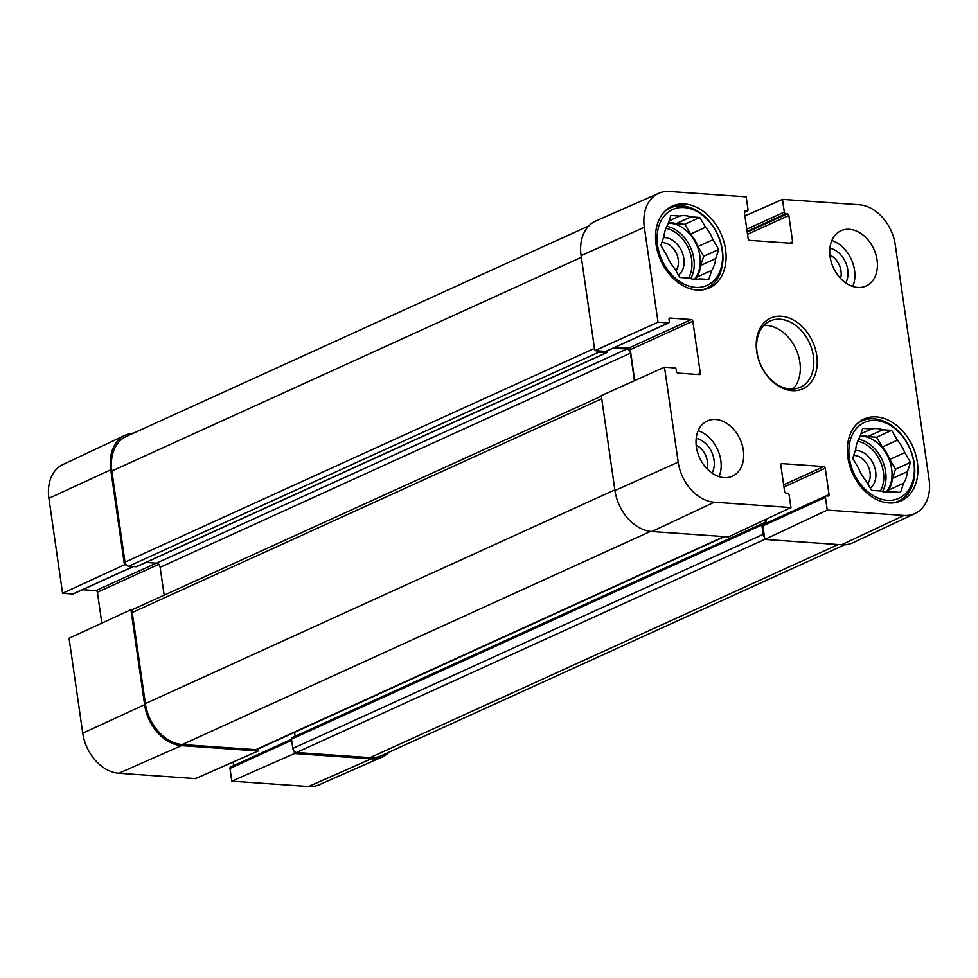 <?xml version="1.0" encoding="UTF-8"?>
<svg xmlns="http://www.w3.org/2000/svg" width="978" height="978" viewBox="0 0 978 978"><rect width="100%" height="100%" fill="white"/><g stroke="black" fill="none" stroke-linecap="round" stroke-linejoin="round"><path stroke-width="1.47" d="M829.894 255.05A16.724 12.274 -114.5 0 1 840.994 270.894A16.724 12.274 -114.5 0 1 840.542 278.424M696.177 445.234A16.724 12.274 -114.5 0 1 707.277 461.078A16.724 12.274 -114.5 0 1 706.813 468.596M661.849 242.581A16.724 12.274 -114.5 0 1 676.128 252.825A16.724 12.274 -114.5 0 1 675.908 270.833M853.66 455.503A16.724 12.274 -114.5 0 1 867.938 465.748A16.724 12.274 -114.5 0 1 867.718 483.755M856.96 423.902A44.096 32.36 -114.5 0 1 861.85 420.931A44.096 32.36 -114.5 0 1 914.234 463.45A44.096 32.36 -114.5 0 1 898.391 501.201A44.096 32.36 -114.5 0 1 892.938 502.936M665.15 210.979A44.096 32.36 -114.5 0 1 670.04 208.008A44.096 32.36 -114.5 0 1 722.424 250.527A44.096 32.36 -114.5 0 1 706.581 288.278A44.096 32.36 -114.5 0 1 701.128 290.014M870.273 488.083A20.77 15.245 65.5 0 0 874.014 465.369A20.77 15.245 65.5 0 0 855.334 450.491M907.486 471.555L892.474 478.389L895.518 469.232L889.748 459.464L904.76 452.631L910.53 462.398L907.486 471.555A33.179 24.34 -114.5 0 1 903.599 483.254L900.542 492.399L891.728 491.787A33.179 24.34 -114.5 0 1 880.457 490.993L871.63 490.381L865.86 480.614A33.179 24.34 -114.5 0 1 858.476 468.132L852.706 458.364L855.75 449.208A33.179 24.34 -114.5 0 1 859.65 437.521L862.694 428.364L871.52 428.987L860.872 433.829M910.53 462.398L895.518 469.232M887.877 492.215L888.586 490.076L903.599 483.254M897.388 440.161L882.376 446.995L876.594 437.215L867.779 436.604L882.792 429.77L891.606 430.381L897.388 440.161A33.179 24.34 -114.5 0 1 904.76 452.631M891.606 430.381L876.594 437.215M913.855 462.631A41.675 30.575 -114.5 0 1 870.481 493.829A41.675 30.575 -114.5 0 1 860.518 424.684A41.675 30.575 -114.5 0 1 913.855 462.631M871.52 428.987A33.179 24.34 -114.5 0 1 882.792 429.77M860.359 435.381A33.179 24.34 -114.5 0 1 867.779 436.604M882.376 446.995A33.179 24.34 -114.5 0 1 889.748 459.464M860.102 436.176A32.372 23.753 -114.5 0 1 891.655 468.963A32.372 23.753 -114.5 0 1 886.068 492.154M892.474 478.389A33.179 24.34 -114.5 0 1 888.586 490.076M678.463 275.16A20.77 15.245 65.5 0 0 682.204 252.434A20.77 15.245 65.5 0 0 663.524 237.556M715.676 258.632L700.664 265.466L703.72 256.309L697.937 246.542L712.95 239.708L718.732 249.476L715.676 258.632A33.179 24.34 -114.5 0 1 711.788 270.319L708.744 279.476L699.918 278.864A33.179 24.34 -114.5 0 1 688.646 278.07L679.82 277.459L674.05 267.691A33.179 24.34 -114.5 0 1 666.678 255.209L660.896 245.441L663.952 236.285A33.179 24.34 -114.5 0 1 667.84 224.598L670.884 215.441L679.71 216.052L669.074 220.906M718.732 249.476L703.72 256.309M696.067 279.292L696.776 277.153L711.788 270.319M705.578 227.226L690.566 234.06L684.796 224.292L675.969 223.681L690.981 216.847L699.796 217.458L705.578 227.226A33.179 24.34 -114.5 0 1 712.95 239.708M699.796 217.458L684.796 224.292M722.057 249.708A41.675 30.575 -114.5 0 1 678.671 280.906A41.675 30.575 -114.5 0 1 668.707 211.761A41.675 30.575 -114.5 0 1 722.057 249.708M679.71 216.052A33.179 24.34 -114.5 0 1 690.981 216.847M668.549 222.458A33.179 24.34 -114.5 0 1 675.969 223.681M690.566 234.06A33.179 24.34 -114.5 0 1 697.937 246.542M668.292 223.241A32.372 23.753 -114.5 0 1 699.845 256.04A32.372 23.753 -114.5 0 1 694.27 279.231M700.664 265.466A33.179 24.34 -114.5 0 1 696.776 277.153M744.906 215.942L782.486 199.378L859.173 204.732A39.572 29.034 -114.5 0 1 895.249 244.793L929.1 479.672A39.572 29.034 -114.5 0 1 915.127 513.438A39.572 29.034 -114.5 0 1 903.941 515.455L827.254 510.088L764.833 539.416L841.52 544.77A40.453 29.682 65.5 0 0 852.95 542.717L915.127 513.438M845.713 282.899A21.577 15.831 65.5 0 0 847.755 269.794A21.577 15.831 65.5 0 0 829.919 248.204M852.767 286.468A30.342 22.262 65.5 0 0 831.862 240.539M711.996 473.083A21.577 15.831 65.5 0 0 714.038 459.978A21.577 15.831 65.5 0 0 696.189 438.376M719.05 476.641A30.342 22.262 65.5 0 0 698.145 430.723M606.543 351.041A1.614 1.186 -114.5 0 1 605.749 351.408L594.795 350.65L658.023 322.214L668.292 322.936A1.614 1.186 65.5 0 0 669.319 321.469L669.038 319.537A1.614 1.186 -114.5 0 1 670.064 318.07L691.348 319.561A1.614 1.186 -114.5 0 1 692.827 321.2L700.309 373.131A1.614 1.186 -114.5 0 1 699.282 374.598L677.999 373.107A1.614 1.186 -114.5 0 1 676.519 371.469L676.25 369.537A1.614 1.186 65.5 0 0 674.771 367.899L664.502 367.178L601.274 395.601L614.954 490.565A40.453 29.682 65.5 0 0 651.837 531.519L728.524 536.873L790.945 507.558L714.258 502.203A39.572 29.034 -114.5 0 1 678.182 462.142L664.502 367.178M658.023 322.214L644.331 227.263A39.572 29.034 -114.5 0 1 658.805 193.265L595.895 220.93A40.453 29.682 65.5 0 0 581.103 255.686L594.795 350.65M764.833 539.416L762.877 525.846A1.614 1.186 -114.5 0 1 763.463 524.465L826.007 495.98A1.614 1.186 65.5 0 0 825.432 497.374L827.254 510.088M790.945 507.558L789.112 494.831A1.614 1.186 65.5 0 0 787.645 493.193L786.08 493.083A1.614 1.186 -114.5 0 1 784.6 491.445L780.799 465.088A1.614 1.186 -114.5 0 1 781.838 463.633L823.769 466.555A1.614 1.186 -114.5 0 1 825.249 468.193L829.051 494.55L766.507 523.034A1.614 1.186 65.5 0 0 766.507 523.034L765.97 519.294M634.734 380.564L630.284 349.672A1.614 1.186 65.5 0 0 628.805 348.034L615.48 347.104M830.102 256.737A30.342 22.262 -114.5 0 1 841.007 230.759A30.342 22.262 -114.5 0 1 873.843 249.145A30.342 22.262 -114.5 0 1 866.153 285.992A30.342 22.262 -114.5 0 1 830.102 256.737M696.385 446.922A30.342 22.262 -114.5 0 1 707.29 420.943A30.342 22.262 -114.5 0 1 740.126 439.33A30.342 22.262 -114.5 0 1 732.424 476.176A30.342 22.262 -114.5 0 1 696.385 446.922M656.067 244.573A44.902 32.946 -114.5 0 1 672.204 206.126A44.902 32.946 -114.5 0 1 720.798 233.351A44.902 32.946 -114.5 0 1 709.417 287.874A44.902 32.946 -114.5 0 1 656.067 244.573M847.877 457.496A44.902 32.946 -114.5 0 1 864.014 419.061A44.902 32.946 -114.5 0 1 912.608 446.274A44.902 32.946 -114.5 0 1 901.227 500.797A44.902 32.946 -114.5 0 1 847.877 457.496M813.39 356.114A36.406 26.712 -114.5 0 1 800.297 387.288A36.406 26.712 -114.5 0 1 760.896 365.222A36.406 26.712 -114.5 0 1 770.126 321.004A36.406 26.712 -114.5 0 1 813.39 356.114M816.764 355.564A38.839 28.496 65.5 0 0 767.045 320.197A38.839 28.496 65.5 0 0 776.336 384.635A38.839 28.496 65.5 0 0 816.764 355.564M792.95 389.061A36.406 26.712 65.5 0 0 799.882 362.263A36.406 26.712 65.5 0 0 763.965 325.393M829.051 494.55A1.614 1.186 -114.5 0 1 828.024 496.017L826.459 495.907A1.614 1.186 65.5 0 0 826.007 495.98M782.486 199.378L784.319 212.092A1.614 1.186 65.5 0 0 785.799 213.73L787.363 213.84A1.614 1.186 -114.5 0 1 788.83 215.478L792.632 241.835A1.614 1.186 -114.5 0 1 791.605 243.302L749.661 240.368A1.614 1.186 -114.5 0 1 748.182 238.73L744.392 212.373A1.614 1.186 -114.5 0 1 745.419 210.918L746.984 211.028A1.614 1.186 65.5 0 0 748.011 209.561L746.177 196.835L669.49 191.48A39.572 29.034 -114.5 0 0 658.805 193.265M132.763 609.856L130.93 609.722L69.059 638.255L82.751 733.207A39.572 29.034 65.5 0 0 118.827 773.268L195.514 778.622L258.18 750.994L181.492 745.639A40.453 29.682 -114.5 0 1 144.61 704.686L130.93 609.722M258.18 750.994L257.899 749.05M294.17 751.263L294.488 753.537L231.823 781.165L308.51 786.52A39.572 29.034 65.5 0 0 319.195 784.735L382.105 757.07A40.453 29.682 -114.5 0 1 371.175 758.891L294.488 753.537M389.171 752.119A40.453 29.682 -114.5 0 1 382.105 757.07M73.656 593.646A1.614 1.186 -114.5 0 1 72.861 594.001L62.58 593.291L124.45 564.771L110.758 469.807A40.453 29.682 -114.5 0 1 125.05 435.283A40.453 29.682 -114.5 0 1 133.424 433.205M124.45 564.771L126.284 564.893M101.846 623.133L97.397 592.265A1.614 1.186 65.5 0 0 95.917 590.626L82.592 589.697M125.05 435.283L62.873 464.562A39.572 29.034 65.5 0 0 48.9 498.328L62.58 593.291M231.823 781.165L229.989 768.439A1.614 1.186 -114.5 0 1 230.576 767.058L291.517 739.307M291.505 739.27L233.608 765.627A1.614 1.186 65.5 0 0 233.608 765.627L233.094 762.058M607.509 350.735L607.57 351.151A1.614 1.186 -114.5 0 1 606.543 352.618L599.025 352.092A4.046 2.971 -114.5 0 1 596.629 350.772M634.441 380.699L630.468 353.144A4.046 2.971 65.5 0 0 626.788 349.048L613.292 348.107M764.503 537.142A4.046 2.971 -114.5 0 1 763.17 534.306L761.825 525.003A1.614 1.186 -114.5 0 1 762.852 523.536L764.429 523.646A1.614 1.186 65.5 0 0 765.456 522.191L765.089 519.697M588.829 225.881L126.406 436.396A40.453 29.682 65.5 0 0 111.871 471.029L125.001 562.118A4.046 2.971 65.5 0 0 128.68 566.213L136.199 566.739A1.614 1.186 65.5 0 0 136.993 566.372M145.93 562.436L156.443 563.169A4.046 2.971 -114.5 0 1 160.135 567.264L164.157 595.186M601.348 396.151L133.705 609.037A4.046 2.971 65.5 0 0 132.25 612.509L145.38 703.598A40.453 29.682 65.5 0 0 182.263 744.539L255.82 749.674A4.046 2.971 65.5 0 0 256.945 749.49L724.576 536.604M294.537 732.363L295.111 736.312A1.614 1.186 -114.5 0 1 295.111 736.348M292.52 737.656A1.614 1.186 65.5 0 0 291.481 739.124L292.825 748.427A4.046 2.971 65.5 0 0 296.517 752.522L370.075 757.657A40.453 29.682 65.5 0 0 381.249 755.725L844.576 544.795M857.73 441.261A30.746 22.555 -114.5 0 1 883.391 472.068A30.746 22.555 -114.5 0 1 880.347 490.993M858.647 439.269A32.372 23.753 -114.5 0 1 885.64 471.702A32.372 23.753 -114.5 0 1 882.462 491.579M665.92 228.326A30.746 22.555 -114.5 0 1 691.58 259.146A30.746 22.555 -114.5 0 1 688.536 278.07M666.837 226.346A32.372 23.753 -114.5 0 1 693.842 258.779A32.372 23.753 -114.5 0 1 690.651 278.657M630.284 349.672L692.827 321.2M628.805 348.034L691.348 319.561M697.387 374.464L700.309 373.131M605.749 351.408L668.292 322.936M669.27 318.437L670.064 318.07M781.031 463.988L781.838 463.633M783.647 484.831L823.769 466.555M783.965 486.995L825.249 468.193M762.877 525.846L825.432 497.374M789.711 243.167L792.632 241.835M744.613 211.272L745.419 210.918M744.368 212.214L746.984 211.028M746.813 229.17L784.319 212.092M747.119 231.346L785.799 213.73M747.229 232.116L787.363 213.84M747.547 234.28L788.83 215.478M614.954 490.565L678.182 462.142M841.52 544.77L903.941 515.455M581.103 255.686L644.331 227.263M651.837 531.519L714.258 502.203M158.717 564.343L97.397 592.265M156.272 563.157L95.917 590.626M133.216 566.531L72.861 594.001M291.664 740.358L229.989 768.439M110.758 469.807L48.9 498.328M181.492 745.639L118.827 773.268M144.61 704.686L82.751 733.207M371.175 758.891L308.51 786.52M111.871 471.029L581.335 257.312M125.001 562.118L594.465 348.4M128.68 566.213L599.025 352.092M136.199 566.739L606.543 352.618M156.443 563.169L626.788 349.048M160.135 567.264L630.468 353.144M132.25 612.509L601.727 398.779M145.38 703.598L614.856 489.868M182.263 744.539L650.492 531.384M255.82 749.674L723.977 536.555M295.111 736.312L765.456 522.191M291.481 739.124L761.825 525.003M292.825 748.427L763.17 534.306M296.517 752.522L764.82 539.33M838.219 544.538L370.075 757.657M861.85 420.931L858.684 422.374M898.391 501.201L895.225 502.643M670.04 208.008L666.874 209.451M706.581 288.278L703.414 289.72M606.189 351.334L668.744 322.862M744.38 212.336L747.424 210.942M133.448 566.543L73.301 593.927M606.983 352.545L136.639 566.665M762.412 523.621L292.067 737.742"/></g></svg>
